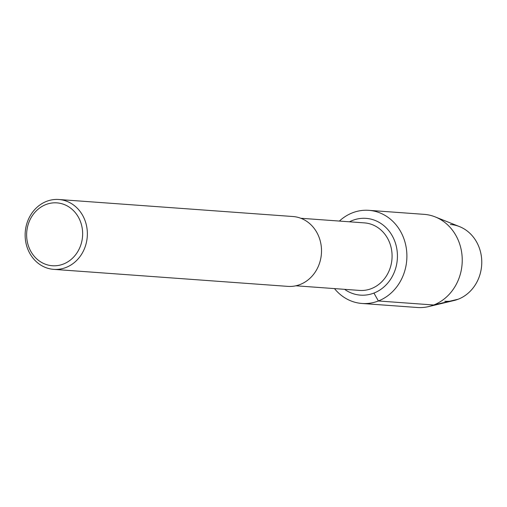<?xml version="1.0" encoding="UTF-8"?>
<svg xmlns="http://www.w3.org/2000/svg" width="507" height="507" viewBox="0 0 507 507"><rect width="100%" height="100%" fill="white"/><g stroke="black" fill="none" stroke-linecap="round" stroke-linejoin="round"><path stroke-width="0.76" d="M450.362 224.493A38.488 34.165 94.2 0 1 481.65 265.338A38.488 34.165 94.2 0 1 444.797 301.259M300.79 218.263L364.463 222.89A33.855 30.059 94.2 0 1 391.987 258.824A33.855 30.059 94.2 0 1 359.571 290.422L295.885 285.79M45.884 204.562A31.516 27.986 94.2 0 1 82.052 240.21A31.516 27.986 94.2 0 1 35.984 258.164A31.516 27.986 94.2 0 1 45.884 204.562M46.517 201.374A35.021 31.092 94.2 0 1 58.787 199.498A35.021 31.092 94.2 0 1 87.261 236.674A35.021 31.092 94.2 0 1 53.723 269.363A35.021 31.092 94.2 0 1 25.35 239.165A35.021 31.092 94.2 0 1 46.517 201.374M58.787 199.498L292.938 216.521A35.021 31.092 94.2 0 1 321.413 253.696A35.021 31.092 94.2 0 1 287.875 286.379M352.549 220.425A38.488 34.165 94.2 0 1 366.029 218.359A38.488 34.165 94.2 0 1 397.317 259.21A38.488 34.165 94.2 0 1 360.464 295.131A38.488 34.165 94.2 0 1 344.576 289.332A38.488 34.165 94.2 0 0 360.464 295.131A38.488 34.165 94.2 0 0 397.317 259.21A38.488 34.165 94.2 0 0 366.029 218.359L366.029 218.359A38.488 34.165 94.2 0 0 352.549 220.425A38.488 34.165 94.2 0 0 349.488 221.8A38.488 34.165 94.2 0 1 352.549 220.425M339.392 221.065A46.695 41.46 94.2 0 1 352.441 212.832A46.695 41.46 94.2 0 1 368.798 210.329L424.144 214.353A46.695 41.46 94.2 0 1 435.228 216.914A46.695 41.46 94.2 0 1 462.099 263.97A46.695 41.46 94.2 0 1 428.637 306.583A46.695 41.46 94.2 0 1 417.394 307.502M435.221 216.914L459.494 226.597A38.488 34.165 94.2 0 1 481.65 265.383A38.488 34.165 94.2 0 1 454.069 300.505M368.798 210.329A46.695 41.46 94.2 0 1 406.76 259.895A46.695 41.46 94.2 0 1 362.049 303.478A46.695 41.46 94.2 0 1 334.481 288.597M373.925 293.065L378.387 300.974L433.726 304.999L458.265 299.2M53.71 269.356L287.862 286.379M428.707 306.57L454.126 300.493M362.03 303.478L417.369 307.495"/></g></svg>
